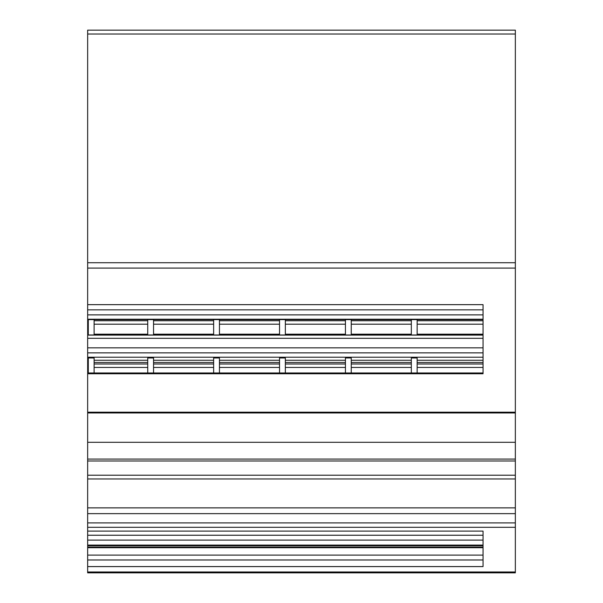 <?xml version="1.0" encoding="UTF-8"?>
<svg xmlns="http://www.w3.org/2000/svg" width="603" height="603" viewBox="0 0 603 603"><rect width="100%" height="100%" fill="white"/><g stroke="black" fill="none" stroke-linecap="round" stroke-linejoin="round"><path stroke-width="0.9" d="M87.654 34.024L515.346 34.024L515.346 30.15L87.654 30.15L87.654 319.628L483.048 319.628M483.048 547.697L87.654 547.697L87.654 572.85L515.346 572.85L87.654 572.85M87.654 547.697L87.654 545.7L483.048 545.7M417.148 367.438L483.048 367.438L483.048 372.971L87.654 372.971L87.654 545.7M87.654 372.971L87.654 319.628M515.346 34.024L515.346 572.85M87.654 566.586L483.048 566.586L483.048 531.092L87.654 531.092M483.048 559.976L87.654 559.976M87.654 535.245L483.048 535.245L483.048 531.092M87.654 478.963L515.346 478.963M515.346 475.217L87.654 475.217M515.346 461.001L87.654 461.001M87.654 373.762L483.048 373.762L483.048 304.658L87.654 304.658M515.346 268.094L87.654 268.094M87.654 373.106L483.048 373.106L483.048 373.762M483.048 360.255L417.148 360.255L417.148 357.971L411.329 357.971L411.329 372.971M483.048 357.217L87.654 357.217M94.113 372.971L94.113 357.971L88.294 357.971L88.294 372.971M153.546 372.971L153.546 357.971L147.735 357.971L147.735 372.971M219.447 372.971L219.447 357.971L213.635 357.971L213.635 372.971M285.347 372.971L285.347 357.971L279.536 357.971L279.536 372.971M351.248 372.971L351.248 357.971L345.436 357.971L345.436 372.971M483.048 334.974L87.654 334.974M483.048 319.221L87.654 319.221M87.654 309.844L483.048 309.844M515.346 262.735L87.654 262.735M417.148 357.971L417.148 372.971M411.329 319.628L411.329 334.974M351.248 319.628L351.248 334.974M345.436 319.628L345.436 334.974M285.347 319.628L285.347 334.974M279.536 319.628L279.536 334.974M219.447 319.628L219.447 334.974M213.635 319.628L213.635 334.974M153.546 319.628L153.546 334.974M147.735 319.628L147.735 334.974M94.113 319.628L94.113 334.974M88.294 319.628L88.294 334.974M417.148 319.628L417.148 334.974M87.654 571.983L515.346 571.983M515.346 527.316L87.654 527.316M87.654 555.114L483.048 555.114M483.048 547.079L87.654 547.079M87.654 545.089L483.048 545.089M483.048 540.107L87.654 540.107M87.654 522.907L515.346 522.907M515.346 513.643L87.654 513.643M87.654 507.862L515.346 507.862M515.346 459.079L87.654 459.079M87.654 442.293L515.346 442.293M515.346 412.965L87.654 412.965M87.654 412.196L515.346 412.196M88.294 367.438L87.654 367.438M87.654 363.993L88.294 363.993M88.294 362.456L87.654 362.456M87.654 360.255L88.294 360.255M147.735 360.255L94.113 360.255M213.635 360.255L153.546 360.255M279.536 360.255L219.447 360.255M345.436 360.255L285.347 360.255M411.329 360.255L351.248 360.255M483.048 352.868L87.654 352.868M87.654 347.841L483.048 347.841M483.048 338.306L87.654 338.306M87.654 335.102L483.048 335.102M87.654 334.198L88.294 334.198M88.294 324.188L87.654 324.188M87.654 320.743L88.294 320.743M87.654 319.424L483.048 319.424M483.048 314.872L87.654 314.872M417.148 362.456L483.048 362.456M94.113 362.456L147.735 362.456M153.546 362.456L213.635 362.456M219.447 362.456L279.536 362.456M285.347 362.456L345.436 362.456M351.248 362.456L411.329 362.456M483.048 320.743L417.148 320.743M417.148 324.188L483.048 324.188M483.048 334.198L417.148 334.198M483.048 363.993L417.148 363.993M411.329 363.993L351.248 363.993M351.248 367.438L411.329 367.438M345.436 363.993L285.347 363.993M285.347 367.438L345.436 367.438M279.536 363.993L219.447 363.993M219.447 367.438L279.536 367.438M213.635 363.993L153.546 363.993M153.546 367.438L213.635 367.438M147.735 363.993L94.113 363.993M94.113 367.438L147.735 367.438M411.329 320.743L351.248 320.743M351.248 324.188L411.329 324.188M411.329 334.198L351.248 334.198M345.436 320.743L285.347 320.743M285.347 324.188L345.436 324.188M345.436 334.198L285.347 334.198M279.536 320.743L219.447 320.743M219.447 324.188L279.536 324.188M279.536 334.198L219.447 334.198M213.635 320.743L153.546 320.743M153.546 324.188L213.635 324.188M213.635 334.198L153.546 334.198M147.735 320.743L94.113 320.743M94.113 324.188L147.735 324.188M147.735 334.198L94.113 334.198"/></g></svg>
